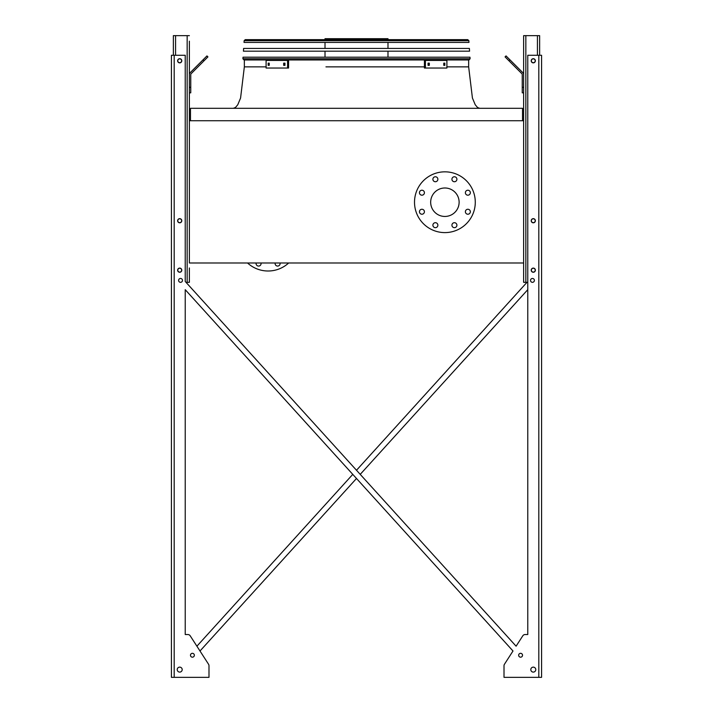 <?xml version="1.0" encoding="UTF-8"?>
<svg xmlns="http://www.w3.org/2000/svg" width="713" height="713" viewBox="0 0 713 713"><rect width="100%" height="100%" fill="white"/><g stroke="black" fill="none" stroke-linecap="round" stroke-linejoin="round"><path stroke-width="1.07" d="M522.522 120.729L522.522 108.305L190.478 108.305L190.478 120.729M189.373 41.176L189.373 262.99L523.627 262.99L523.627 120.729L189.373 120.729L189.373 92.833L190.754 92.833L190.754 74.642A1.381 1.381 0 0 1 191.164 73.662L204.025 60.801L203.053 59.821L190.184 72.681A2.763 2.763 0 0 0 189.373 74.642M430.67 202.225A14.224 14.224 0 0 1 452.006 189.899A14.224 14.224 0 0 1 452.006 214.542A14.224 14.224 0 0 1 430.67 202.225M424.413 192.706A2.487 2.487 0 0 0 420.688 190.558A2.487 2.487 0 0 0 420.688 194.863A2.487 2.487 0 0 0 424.413 192.706M424.413 211.734A2.487 2.487 0 0 0 420.688 209.586A2.487 2.487 0 0 0 420.688 213.891A2.487 2.487 0 0 0 424.413 211.734M437.871 225.192A2.487 2.487 0 0 0 434.137 223.035A2.487 2.487 0 0 0 434.137 227.34A2.487 2.487 0 0 0 437.871 225.192M456.899 225.192A2.487 2.487 0 0 0 453.165 223.035A2.487 2.487 0 0 0 453.165 227.34A2.487 2.487 0 0 0 456.899 225.192M470.348 211.734A2.487 2.487 0 0 0 466.623 209.586A2.487 2.487 0 0 0 466.623 213.891A2.487 2.487 0 0 0 470.348 211.734M470.348 192.706A2.487 2.487 0 0 0 466.623 190.558A2.487 2.487 0 0 0 466.623 194.863A2.487 2.487 0 0 0 470.348 192.706M456.899 179.248A2.487 2.487 0 0 0 453.165 177.1A2.487 2.487 0 0 0 453.165 181.405A2.487 2.487 0 0 0 456.899 179.248M437.871 179.248A2.487 2.487 0 0 0 434.137 177.1A2.487 2.487 0 0 0 434.137 181.405A2.487 2.487 0 0 0 437.871 179.248M414.511 202.225A30.383 30.383 0 0 1 460.09 175.906A30.383 30.383 0 0 1 460.09 228.534A30.383 30.383 0 0 1 414.511 202.225M247.545 262.99A30.383 30.383 0 0 0 288.667 262.99M275.2 262.99A2.487 2.487 0 0 0 277.615 266.074A2.487 2.487 0 0 0 280.031 262.99M256.172 262.99A2.487 2.487 0 0 0 258.587 266.074A2.487 2.487 0 0 0 261.003 262.99M526.978 282.33L356.5 470.259L526.978 282.33L356.5 470.259L186.022 282.33L189.373 282.33L189.373 273.489M189.373 267.963L189.373 282.33M190.754 87.307L189.373 87.307L189.373 46.701M173.357 55.266L173.357 35.65L189.373 35.65M177.778 60.783A1.934 1.934 0 0 0 180.674 62.459A1.934 1.934 0 0 0 180.674 59.117A1.934 1.934 0 0 0 177.778 60.783M177.778 220.727A1.934 1.934 0 0 0 180.674 222.403A1.934 1.934 0 0 0 180.674 219.051A1.934 1.934 0 0 0 177.778 220.727M177.778 270.174A1.934 1.934 0 0 0 180.674 271.849A1.934 1.934 0 0 0 180.674 268.498A1.934 1.934 0 0 0 177.778 270.174M203.053 59.821L206.957 55.917L207.929 56.888L204.025 60.801M527.772 282.33L523.627 282.33L523.627 262.99M523.627 120.729L523.627 35.65L539.643 35.65L539.643 55.266M535.222 270.174A1.934 1.934 0 0 0 532.326 268.498A1.934 1.934 0 0 0 532.326 271.849A1.934 1.934 0 0 0 535.222 270.174M535.222 220.727A1.934 1.934 0 0 0 532.326 219.051A1.934 1.934 0 0 0 532.326 222.403A1.934 1.934 0 0 0 535.222 220.727M535.222 60.783A1.934 1.934 0 0 0 532.326 59.117A1.934 1.934 0 0 0 532.326 62.459A1.934 1.934 0 0 0 535.222 60.783M523.627 92.833L522.246 92.833L522.246 87.307L523.627 87.307M523.627 74.642A2.763 2.763 0 0 0 522.816 72.681L509.947 59.821L508.975 60.801L521.836 73.662A1.381 1.381 0 0 1 522.246 74.642L522.246 87.307M508.975 60.801L505.071 56.888L506.043 55.917L509.947 59.821M521.836 73.662A1.381 1.381 0 0 1 522.246 74.642A1.381 1.381 0 0 0 521.836 73.662M190.754 74.642A1.381 1.381 0 0 1 191.164 73.662A1.381 1.381 0 0 0 190.754 74.642M197.385 65.489L190.184 72.681L197.385 65.489M208.989 665.737A2.763 2.763 0 0 0 208.544 664.24L200.005 650.996L356.5 478.485L200.005 650.996L208.544 664.24L190.193 635.8A2.763 2.763 0 0 0 187.876 634.534L185.228 634.534L187.876 634.534L185.228 634.534L185.228 289.683L512.995 650.996L504.456 664.24A2.763 2.763 0 0 0 504.011 665.737L504.011 677.35L538.814 677.35L538.814 55.266L527.772 55.266L527.772 634.534L525.125 634.534L527.772 634.534L525.125 634.534L527.772 634.534L525.125 634.534L527.772 634.534L527.772 289.683L360.225 474.368L527.772 289.683L360.225 474.368L516.096 646.192L522.807 635.8L516.096 646.192L185.228 281.466L185.228 55.266L171.423 55.266L171.423 677.35L208.989 677.35L208.989 665.737L208.989 675.969M190.193 635.8L196.904 646.192L190.193 635.8L196.904 646.192L352.775 474.368L196.904 646.192L190.193 635.8L196.904 646.192L352.775 474.368L185.228 289.683L352.775 474.368M538.814 677.35L541.577 677.35L541.577 55.266L538.814 55.266M185.228 289.683L185.228 634.534L185.228 289.683L185.228 634.534L187.876 634.534M525.125 634.534A2.763 2.763 0 0 0 522.807 635.8L516.096 646.192L522.807 635.8M534.394 280.396A1.934 1.934 0 0 0 531.497 278.721A1.934 1.934 0 0 0 531.497 282.072A1.934 1.934 0 0 0 534.394 280.396M535.775 669.614A2.487 2.487 0 0 0 532.05 667.466A2.487 2.487 0 0 0 532.05 671.771A2.487 2.487 0 0 0 535.775 669.614M535.365 60.783A2.068 2.068 0 0 0 532.255 58.992A2.068 2.068 0 0 0 532.255 62.584A2.068 2.068 0 0 0 535.365 60.783M535.365 220.727A2.068 2.068 0 0 0 532.255 218.936A2.068 2.068 0 0 0 532.255 222.527A2.068 2.068 0 0 0 535.365 220.727M535.365 270.174A2.068 2.068 0 0 0 532.255 268.382A2.068 2.068 0 0 0 532.255 271.974A2.068 2.068 0 0 0 535.365 270.174M522.522 655.247A1.934 1.934 0 0 0 519.617 653.58A1.934 1.934 0 0 0 519.617 656.923A1.934 1.934 0 0 0 522.522 655.247M182.475 280.396A1.934 1.934 0 0 0 179.569 278.721A1.934 1.934 0 0 0 179.569 282.072A1.934 1.934 0 0 0 182.475 280.396M177.225 669.614A2.487 2.487 0 0 0 180.95 671.771A2.487 2.487 0 0 0 180.95 667.466A2.487 2.487 0 0 0 177.225 669.614M190.478 655.247A1.934 1.934 0 0 0 193.383 656.923A1.934 1.934 0 0 0 193.383 653.58A1.934 1.934 0 0 0 190.478 655.247M177.635 60.783A2.068 2.068 0 0 0 180.746 62.584A2.068 2.068 0 0 0 180.746 58.992A2.068 2.068 0 0 0 177.635 60.783M177.635 270.174A2.068 2.068 0 0 0 180.746 271.974A2.068 2.068 0 0 0 180.746 268.382A2.068 2.068 0 0 0 177.635 270.174M177.635 220.727A2.068 2.068 0 0 0 180.746 222.527A2.068 2.068 0 0 0 180.746 218.936A2.068 2.068 0 0 0 177.635 220.727M171.423 677.35L171.423 55.266L171.423 677.35M527.772 634.534L527.772 289.683L527.772 634.534M504.456 664.24L512.995 650.996L504.456 664.24L512.995 650.996L356.5 478.485L200.005 650.996L208.544 664.24M504.011 675.969L504.011 665.737M516.096 646.192L360.225 474.368M356.5 470.259L186.022 282.33M356.5 478.485L512.995 650.996M244.015 59.963L242.91 58.778L244.015 59.963L242.91 58.778L243.017 57.2L469.983 57.2L470.09 58.778L468.985 59.963L244.015 59.963L242.91 58.778L470.09 58.778L468.985 59.963M325.012 39.652L325.012 38.689L387.988 38.689L387.988 39.652M352.73 38.689L352.73 39.652M330.351 38.689L330.351 39.652M283.676 63.136L284.959 63.136L284.959 65.346L283.676 65.346L283.676 63.136M268.159 63.136L269.22 63.136L269.22 65.346L268.159 65.346L268.159 63.136M287.589 60.445L266.101 60.445L266.101 68.038L288.569 68.038L288.569 60.445L287.589 60.445L287.589 68.038M284.656 63.136L284.656 65.346M269.149 63.136L269.149 65.346M443.78 63.136L444.841 63.136L444.841 65.346L443.78 65.346L443.78 63.136M428.041 63.136L429.324 63.136L429.324 65.346L428.041 65.346L428.041 63.136M425.411 68.038L446.899 68.038L446.899 60.445L425.411 60.445L425.411 68.038L424.431 68.038L424.431 60.445L425.411 60.445M443.851 65.346L443.851 63.136M428.344 65.346L428.344 63.136M469.573 51.184L243.427 51.184L243.614 48.422L469.386 48.422L469.573 51.184M467.755 39.652L468.86 40.686L467.755 39.652L468.86 40.686L468.976 42.415L244.024 42.415L244.14 40.686L245.245 39.652L467.755 39.652L468.86 40.686L244.14 40.686L245.245 39.652M245.869 39.652L257.607 39.652M356.5 66.862L424.431 66.862L356.5 66.862M468.655 59.963L468.655 66.862L446.899 66.862L468.655 66.862L446.899 66.862L468.655 66.862L472.425 98.037L475.232 104.749L477.523 107.494L479.706 108.305M244.345 59.963L244.345 66.862L266.101 66.862L244.345 66.862L240.575 98.037L237.768 104.749L235.477 107.494L233.294 108.305M387.043 66.862L325.957 66.862M187.162 282.33L187.162 35.65M175.567 55.266L175.567 35.65M537.433 55.266L537.433 35.65M525.837 282.33L525.837 35.65M174.186 677.35L174.186 55.266M387.988 57.2L387.988 51.184M387.988 48.422L387.988 42.415M325.012 57.2L325.012 51.184M325.012 48.422L325.012 42.415"/></g></svg>
